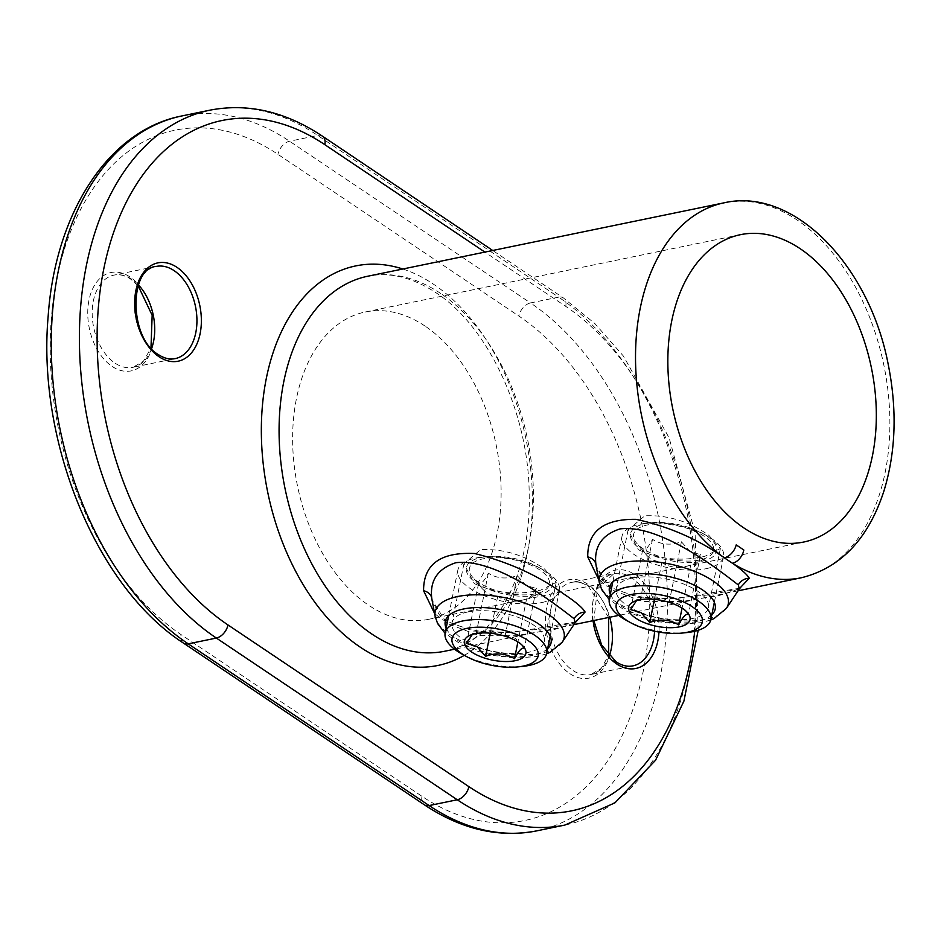 <?xml version="1.0" encoding="UTF-8"?>
<svg xmlns="http://www.w3.org/2000/svg" width="941" height="941" viewBox="0 0 941 941"><rect width="100%" height="100%" fill="white"/><g stroke="black" fill="none" stroke-linecap="round" stroke-linejoin="round"><path stroke-width="0.71" stroke-dasharray="4.71 3.53" d="M575.657 622.048L511.457 632.552L473.299 631.058L442.082 619.613L434.601 613.485M576.668 621.095C574.092 621.895 578.033 621.801 558.295 626.118L542.686 628.917L503.023 632.67L481.827 631.729C455.773 626.447 441.258 620.143 438.283 612.779L432.037 599.97L446.904 623.342L478.463 635.363L518.02 635.281L555.037 629.317L575.163 622.719M739.814 588.219L675.614 598.723L637.457 597.241L606.227 585.784L598.758 579.668M740.826 587.266C738.238 588.066 742.19 587.984 722.453 592.289L706.844 595.088L667.181 598.852L645.985 597.9C619.931 592.63 605.416 586.314 602.44 578.962L596.194 566.141L611.062 589.513L642.621 601.534L682.178 601.464L719.195 595.5L739.308 588.89M638.398 549.72C659.182 559.472 681.378 561.648 704.985 556.249L720.371 548.556L708.749 535.229C688.777 521.255 667.451 514.786 644.761 515.821L628.082 529.948L638.398 549.72M632.199 578.103A47.074 19.737 -168.6 0 0 616.179 589.019A47.074 19.737 -168.6 0 0 641.197 612.697A47.074 19.737 -168.6 0 0 692.435 618.531A47.074 19.737 -168.6 0 0 708.455 607.627A47.074 19.737 -168.6 0 0 683.437 583.938A47.074 19.737 -168.6 0 0 632.199 578.103M474.24 583.538C495.025 593.3 517.221 595.477 540.828 590.078L556.213 582.373L544.592 569.046C524.619 555.072 503.294 548.615 480.604 549.65L463.937 563.765L474.24 583.538M468.053 611.932A47.074 19.737 -168.6 0 0 452.021 622.836A47.074 19.737 -168.6 0 0 477.04 646.514A47.074 19.737 -168.6 0 0 528.277 652.36A47.074 19.737 -168.6 0 0 544.298 641.444A47.074 19.737 -168.6 0 0 519.279 617.767A47.074 19.737 -168.6 0 0 468.053 611.932M425.014 326.056A156.9 101.416 78.4 0 0 365.202 312A156.9 101.416 78.4 0 0 292.639 441.176A156.9 101.416 78.4 0 0 368.719 605.286A156.9 101.416 78.4 0 0 428.531 619.331A156.9 101.416 78.4 0 0 501.106 490.155A156.9 101.416 78.4 0 0 425.014 326.056M700.527 554.602L693.094 564.835L690.741 565.012C680.261 568.846 670.615 568.035 661.841 562.577L651.56 559.719L646.443 554.967L642.715 549.744C645.008 550.944 648.267 547.474 652.501 539.334C661.111 544.78 670.745 545.592 681.402 541.769L690.247 551.744L700.527 554.602L688.447 614.508M704.068 536.194A40.792 17.114 -168.6 0 0 652.536 524.184A40.792 17.114 -168.6 0 0 636.551 543.075A40.792 17.114 -168.6 0 0 643.091 548.756A40.792 17.114 -168.6 0 0 707.479 557.378A40.792 17.114 -168.6 0 0 704.068 536.194M686.471 611.544L679.614 604.522L669.322 601.664C660.711 596.218 651.078 595.406 640.421 599.241L638.069 599.405L636.504 600.605M701.68 561.342A43.933 18.432 -168.6 0 0 702.315 533.218A43.933 18.432 -168.6 0 0 650.666 522.808A43.933 18.432 -168.6 0 0 645.467 523.608A43.933 18.432 -168.6 0 0 640.75 549.238A43.933 18.432 -168.6 0 0 701.68 561.342M705.891 568.74A51.779 21.714 -168.6 0 0 723.523 556.731A51.779 21.714 -168.6 0 0 706.632 535.594A51.779 21.714 -168.6 0 0 645.773 523.325A51.779 21.714 -168.6 0 0 639.645 524.266A51.779 21.714 -168.6 0 0 622.013 536.264A51.779 21.714 -168.6 0 0 649.537 562.318A51.779 21.714 -168.6 0 0 705.891 568.74M661.841 562.577L654.418 599.382M642.715 549.744L630.635 609.639M652.501 539.334L640.421 599.241M681.402 541.769L669.322 601.664M690.741 565.012L682.049 608.121M626.224 620.272A51.779 21.714 -168.6 0 0 687.083 632.54M536.37 588.431L528.936 598.664L526.595 598.829C516.103 602.675 506.47 601.864 497.683 596.394L487.403 593.548L482.298 588.784L478.557 583.561C480.851 584.773 484.109 581.303 488.344 573.151C496.954 578.609 506.587 579.421 517.256 575.586L526.09 585.573L536.37 588.431L524.302 648.325M539.911 570.011A40.792 17.114 -168.6 0 0 488.379 558.013A40.792 17.114 -168.6 0 0 472.394 576.892A40.792 17.114 -168.6 0 0 478.934 582.573A40.792 17.114 -168.6 0 0 543.322 591.195A40.792 17.114 -168.6 0 0 539.911 570.011M522.314 645.373L515.456 638.351L505.176 635.493C496.554 630.047 486.92 629.235 476.264 633.058L473.911 633.234L472.347 634.434M537.523 595.159A43.933 18.432 -168.6 0 0 538.158 567.047A43.933 18.432 -168.6 0 0 486.521 556.637A43.933 18.432 -168.6 0 0 481.322 557.425A43.933 18.432 -168.6 0 0 476.593 583.055A43.933 18.432 -168.6 0 0 537.523 595.159M541.734 602.558A51.779 21.714 -168.6 0 0 559.366 590.56A51.779 21.714 -168.6 0 0 542.475 569.423A51.779 21.714 -168.6 0 0 481.616 557.154A51.779 21.714 -168.6 0 0 475.487 558.095A51.779 21.714 -168.6 0 0 457.855 570.093A51.779 21.714 -168.6 0 0 485.38 596.135A51.779 21.714 -168.6 0 0 541.734 602.558M497.683 596.394L490.261 633.211M478.557 583.561L466.477 643.468M488.344 573.151L476.264 633.058M517.256 575.586L505.176 635.493M526.595 598.829L517.891 641.95M462.066 654.089A51.779 21.714 -168.6 0 0 522.925 666.369M569.823 673.638A50.202 32.453 78.4 0 0 610.944 650.513A50.202 32.453 78.4 0 0 587.831 584.279A50.202 32.453 78.4 0 0 546.709 607.392A50.202 32.453 78.4 0 0 569.823 673.638M609.274 655.889A47.074 30.418 -101.6 0 1 590.666 674.568A47.074 30.418 -101.6 0 1 572.728 670.357A47.074 30.418 -101.6 0 1 549.897 621.131A47.074 30.418 -101.6 0 1 571.669 582.373A47.074 30.418 -101.6 0 1 589.619 586.584A47.074 30.418 -101.6 0 1 609.733 617.249M654.571 631.246A47.074 30.418 78.4 0 0 631.823 577.892A47.074 30.418 78.4 0 0 613.885 573.669A47.074 30.418 78.4 0 0 592.112 612.426A47.074 30.418 78.4 0 0 614.932 661.664A47.074 30.418 78.4 0 0 632.881 665.875L590.666 674.568L601.181 668.475L608.686 655.242M593.065 620.684A50.202 32.453 -101.6 0 1 634.74 574.61A50.202 32.453 -101.6 0 1 658.971 632.081M112.097 366.39A50.202 32.453 78.4 0 0 153.23 343.265A50.202 32.453 78.4 0 0 130.117 277.03A50.202 32.453 78.4 0 0 88.983 300.144A50.202 32.453 78.4 0 0 112.097 366.39M151.56 348.64A47.074 30.418 -101.6 0 1 132.952 367.331A47.074 30.418 -101.6 0 1 115.002 363.108A47.074 30.418 -101.6 0 1 92.183 313.882A47.074 30.418 -101.6 0 1 113.955 275.125A47.074 30.418 -101.6 0 1 131.893 279.336A47.074 30.418 -101.6 0 1 138.433 284.935M138.151 285.77L130.717 279.148C124.882 275.348 119.295 274.007 113.955 275.125L156.171 266.432A47.074 30.418 78.4 0 0 134.398 305.178A47.074 30.418 78.4 0 0 157.218 354.416A47.074 30.418 78.4 0 0 175.167 358.627L132.952 367.331L143.455 361.226L150.972 347.994M440.6 293.404A191.411 123.718 78.4 0 0 367.625 276.254C389.492 271.749 412.24 277.219 435.848 292.651C488.25 326.209 529.524 414.605 529.207 496.495C530.865 578.15 492.272 643.385 444.881 651.207A191.411 123.718 78.4 0 0 533.418 493.613A191.411 123.718 78.4 0 0 440.6 293.404M402.842 269.008A203.962 131.834 -101.6 0 1 433.46 284.17A203.962 131.834 -101.6 0 1 531.359 476.228A203.962 131.834 -101.6 0 1 464.325 655.336M562.271 642.15A65.764 27.583 11.4 0 1 541.722 653.03A65.764 27.583 11.4 0 1 475.099 646.69A65.764 27.583 11.4 0 1 435.177 616.531M446.14 628.165A53.966 22.643 -168.6 0 0 532.688 655.312A53.966 22.643 -168.6 0 0 547.65 648.643M726.428 608.333A65.764 27.583 11.4 0 1 705.868 619.213A65.764 27.583 11.4 0 1 639.257 612.862A65.764 27.583 11.4 0 1 599.335 582.702M610.297 594.347A53.966 22.643 -168.6 0 0 696.846 621.495A53.966 22.643 -168.6 0 0 711.808 614.814M724.076 202.821A191.411 123.718 -101.6 0 1 797.051 219.959A191.411 123.718 -101.6 0 1 889.868 420.168A191.411 123.718 -101.6 0 1 801.332 577.762M694.693 631.27A269.867 174.426 78.4 0 0 565.741 306.378L484.874 252.094M210.043 110.144A282.418 182.542 -101.6 0 1 317.705 135.433L558.613 297.144L530.477 302.943L289.569 141.232A282.418 182.542 78.4 0 0 181.907 115.943M565.741 306.378A12.551 7.998 123.9 0 0 563.353 297.897A12.551 7.998 123.9 0 0 558.613 297.144A282.418 182.542 -101.6 0 1 695.564 592.536A282.418 182.542 -101.6 0 1 564.929 825.057M536.793 830.856A282.418 182.542 78.4 0 0 667.416 598.323A282.418 182.542 78.4 0 0 530.477 302.943A12.551 7.998 123.9 0 0 518.844 316.047A269.867 174.426 -101.6 0 1 643.068 672.074A269.867 174.426 -101.6 0 1 422.003 796.333L181.095 634.622A269.867 174.426 -101.6 0 1 56.872 278.583A269.867 174.426 -101.6 0 1 277.936 154.336L518.844 316.047M322.457 136.186A12.551 7.998 -56.1 0 0 317.705 135.433L289.569 141.232A12.551 7.998 -56.1 0 0 277.936 154.336M183.483 643.103A12.551 7.998 123.9 0 1 181.095 634.622M422.003 796.333A12.551 7.998 -56.1 0 0 424.379 804.814M608.651 617.472L588.431 586.396C582.608 582.597 577.021 581.256 571.669 582.373L613.885 573.669L597.453 588.89L593.795 620.531M546.603 653.819L537.476 656.442L515.774 658.088L493.425 655.465L476.511 650.925L461.172 644.456L445.105 633.352M710.749 619.99L701.633 622.624L679.92 624.271L657.583 621.636L640.668 617.096L625.33 610.638L609.262 599.535M628.082 529.948L616.179 589.019M463.937 563.765L452.021 622.836M740.414 234.685L365.202 312M738.038 590.807L618.696 615.402M573.892 624.624L454.538 649.219M803.743 542.028L428.531 619.331M556.213 582.373L544.298 641.444M720.371 548.556L708.455 607.627M698.21 630.294L695.081 533.171L669.133 437.906L623.483 356.157L594.841 323.551L563.353 297.897L492.731 250.482M646.443 554.967L636.551 543.075M638.069 599.405L633.199 601.934M650.666 522.808L645.773 523.325M702.315 533.218L706.632 535.594M723.523 556.731L714.337 602.287M622.013 536.264L612.826 581.82M684.719 609.274L687.753 612.932M693.094 564.835L707.479 557.378M482.298 588.784L472.394 576.892M473.911 633.234L469.041 635.763M486.521 556.637L481.616 557.154M538.158 567.047L542.475 569.423M559.366 590.56L550.179 636.116M457.855 570.093L448.669 615.649M520.561 643.103L523.608 646.761M528.936 598.664L543.322 591.195"/><path stroke-width="1.41" d="M434.601 613.485L423.579 590.713C423.474 564.306 440.482 551.908 474.617 553.508C508.693 562.036 538.617 575.669 564.377 594.406C575.763 601.969 582.667 607.839 585.102 612.038L575.657 622.048M576.668 621.095L575.127 622.754L574.139 618.719C564.929 612.05 499.048 557.237 455.844 562.73C437.836 568.646 429.79 580.409 431.719 598.005L432.06 600.099M598.758 579.668L587.737 556.884C587.466 531.465 603.534 518.95 635.963 519.338C668.486 526.348 697.928 539.158 724.299 557.801A191.411 123.718 -101.6 0 1 635.516 357.321A191.411 123.718 -101.6 0 1 724.076 202.821L367.625 276.254A191.411 123.718 78.4 0 0 279.089 433.86A191.411 123.718 78.4 0 0 371.907 634.069A191.411 123.718 78.4 0 0 444.881 651.207L454.538 649.219M740.826 587.266L739.285 588.925L738.297 584.89C729.087 578.221 663.205 523.408 620.001 528.913C601.993 534.817 593.947 546.58 595.876 564.188L596.218 566.27M738.038 590.807L801.332 577.762A191.411 123.718 -101.6 0 1 732.451 563.259C741.555 569.552 747.154 574.539 749.259 578.209L739.814 588.219M800.238 248.742A156.9 101.416 78.4 0 0 740.414 234.685A156.9 101.416 78.4 0 0 667.851 363.873A156.9 101.416 78.4 0 0 743.931 527.972A156.9 101.416 78.4 0 0 803.743 542.028A156.9 101.416 78.4 0 0 876.318 412.84A156.9 101.416 78.4 0 0 800.238 248.742M736.203 544.886L743.813 549.991L736.203 544.886A12.551 7.822 125.9 0 1 724.299 557.801L732.451 563.259A12.551 8.175 -58.2 0 0 743.813 549.991M636.504 600.605L630.635 609.639L640.915 612.497L649.76 622.483C660.253 618.637 669.886 619.449 678.673 624.906C682.837 616.826 686.095 613.356 688.447 614.508L686.471 611.544M682.731 608.568A31.382 13.162 -168.6 0 0 633.199 601.934A31.382 13.162 -168.6 0 0 635.822 618.225A31.382 13.162 -168.6 0 0 675.462 627.459A31.382 13.162 -168.6 0 0 687.753 612.932A31.382 13.162 -168.6 0 0 682.731 608.568M682.178 633.058L687.083 632.54A51.779 21.714 -168.6 0 0 693.211 631.599A51.779 21.714 -168.6 0 0 710.843 619.601A51.779 21.714 -168.6 0 0 683.319 593.548A51.779 21.714 -168.6 0 0 626.965 587.137A51.779 21.714 -168.6 0 0 609.333 599.135A51.779 21.714 -168.6 0 0 626.224 620.272L630.541 622.648A43.933 18.432 -168.6 0 0 682.178 633.058A43.933 18.432 -168.6 0 0 687.377 632.258A43.933 18.432 -168.6 0 0 692.106 606.627A43.933 18.432 -168.6 0 0 631.176 594.536A43.933 18.432 -168.6 0 0 630.541 622.648M654.418 599.382L649.76 622.483M682.049 608.121L678.673 624.906M472.347 634.434L466.477 643.468L476.758 646.314L485.603 656.3C496.095 652.454 505.729 653.266 514.515 658.735C518.679 650.654 521.937 647.185 524.302 648.325L522.314 645.373M518.573 642.385A31.382 13.162 -168.6 0 0 469.041 635.763A31.382 13.162 -168.6 0 0 471.664 652.054A31.382 13.162 -168.6 0 0 511.304 661.288A31.382 13.162 -168.6 0 0 523.608 646.761A31.382 13.162 -168.6 0 0 518.573 642.385M518.02 666.887L522.925 666.369A51.779 21.714 -168.6 0 0 529.054 665.428A51.779 21.714 -168.6 0 0 546.686 653.419A51.779 21.714 -168.6 0 0 519.161 627.376A51.779 21.714 -168.6 0 0 462.807 620.954A51.779 21.714 -168.6 0 0 445.175 632.952A51.779 21.714 -168.6 0 0 462.066 654.089L466.383 656.465A43.933 18.432 -168.6 0 0 518.02 666.887A43.933 18.432 -168.6 0 0 523.231 666.087A43.933 18.432 -168.6 0 0 527.948 640.456A43.933 18.432 -168.6 0 0 467.018 628.353A43.933 18.432 -168.6 0 0 466.383 656.465M490.261 633.211L485.603 656.3M517.891 641.95L514.515 658.735M609.733 617.249A47.074 30.418 -101.6 0 1 609.274 655.889M593.795 620.531L601.675 645.103L616.12 661.852C621.954 665.652 627.541 666.993 632.881 665.875A47.074 30.418 78.4 0 0 654.571 631.246M658.971 632.081A50.202 32.453 -101.6 0 1 616.72 663.97A50.202 32.453 -101.6 0 1 593.065 620.684M138.433 284.935A47.074 30.418 -101.6 0 1 151.56 348.64M175.167 358.627A47.074 30.418 78.4 0 0 196.94 319.869A47.074 30.418 78.4 0 0 174.109 270.643A47.074 30.418 78.4 0 0 156.171 266.432C129.023 268.161 128.87 337.925 158.406 354.604C164.228 358.403 169.815 359.744 175.167 358.627M177.014 267.362A50.202 32.453 -101.6 0 1 200.127 333.608A50.202 32.453 -101.6 0 1 159.005 356.721A50.202 32.453 -101.6 0 1 135.892 290.487A50.202 32.453 -101.6 0 1 177.014 267.362M464.325 655.336A203.962 131.834 -101.6 0 1 360.274 647.173A203.962 131.834 -101.6 0 1 263.045 399.419A203.962 131.834 -101.6 0 1 402.842 269.008M432.037 599.958L435.177 616.531A65.764 27.583 11.4 0 1 457.573 596.547A65.764 27.583 11.4 0 1 533.9 606.663A65.764 27.583 11.4 0 1 562.271 642.15L549.815 652.442L546.603 653.819M547.65 648.643A53.966 22.643 -168.6 0 0 528.866 618.437A53.966 22.643 -168.6 0 0 463.631 608.968A53.966 22.643 -168.6 0 0 446.14 628.165M423.579 590.713A12.551 9.763 172.6 0 1 431.719 598.005M585.102 612.038A12.551 12.01 -33.4 0 0 574.139 618.719M596.194 566.141L599.335 582.702A65.764 27.583 11.4 0 1 621.719 562.73A65.764 27.583 11.4 0 1 698.057 572.834A65.764 27.583 11.4 0 1 726.428 608.333L713.972 618.613L710.749 619.99M711.808 614.814A53.966 22.643 -168.6 0 0 693.023 584.608A53.966 22.643 -168.6 0 0 627.788 575.139A53.966 22.643 -168.6 0 0 610.297 594.347M587.737 556.884A12.551 9.763 172.6 0 1 595.876 564.188M749.259 578.209A12.551 12.01 -33.4 0 0 738.297 584.89M484.874 252.094L324.833 144.667A269.867 174.426 78.4 0 0 103.769 268.926A269.867 174.426 78.4 0 0 227.993 624.953L468.9 786.664A269.867 174.426 78.4 0 0 694.693 631.27M698.21 630.294L683.895 701.163L655.559 760.234L614.932 802.849L564.929 825.057A282.418 182.542 -101.6 0 1 457.267 799.768L429.131 805.567A282.418 182.542 78.4 0 0 536.793 830.856C498.836 838.113 461.361 829.433 424.379 804.814A12.551 7.998 -56.1 0 0 429.131 805.567L188.224 643.856A12.551 7.998 123.9 0 1 183.483 643.103C96.417 586.996 36.922 441.388 48.167 316.176C55.237 213.113 108.427 130.117 181.907 115.943A282.418 182.542 78.4 0 0 51.273 348.464A282.418 182.542 78.4 0 0 188.224 643.856L216.359 638.057A282.418 182.542 -101.6 0 1 79.42 342.677A282.418 182.542 -101.6 0 1 210.043 110.144L181.907 115.943M468.9 786.664A12.551 7.998 -56.1 0 1 457.267 799.768L216.359 638.057A12.551 7.998 123.9 0 0 227.993 624.953M324.833 144.667A12.551 7.998 -56.1 0 0 322.457 136.186C285.476 111.567 248.001 102.887 210.043 110.144M608.686 655.242L608.651 617.472M150.972 347.994L152.16 315.306L138.151 285.77M618.696 615.402L573.892 624.624M564.929 825.057L536.793 830.856M726.428 608.333L739.285 588.925M562.271 642.15L575.127 622.754M599.335 582.702L601.769 589.736L609.262 599.535M435.177 616.531L437.612 623.554L445.105 633.352M801.332 577.762C840.572 567.999 868.072 539.205 883.811 491.402C895.879 452.139 897.314 409.676 888.139 364.014C869.237 265.491 793.828 186.789 724.076 202.821M492.731 250.482L322.457 136.186M424.379 804.814L183.483 643.103M714.337 602.287L710.843 619.601M612.826 581.82L609.333 599.135M550.179 636.116L546.686 653.419M448.669 615.649L445.175 632.952"/></g></svg>
